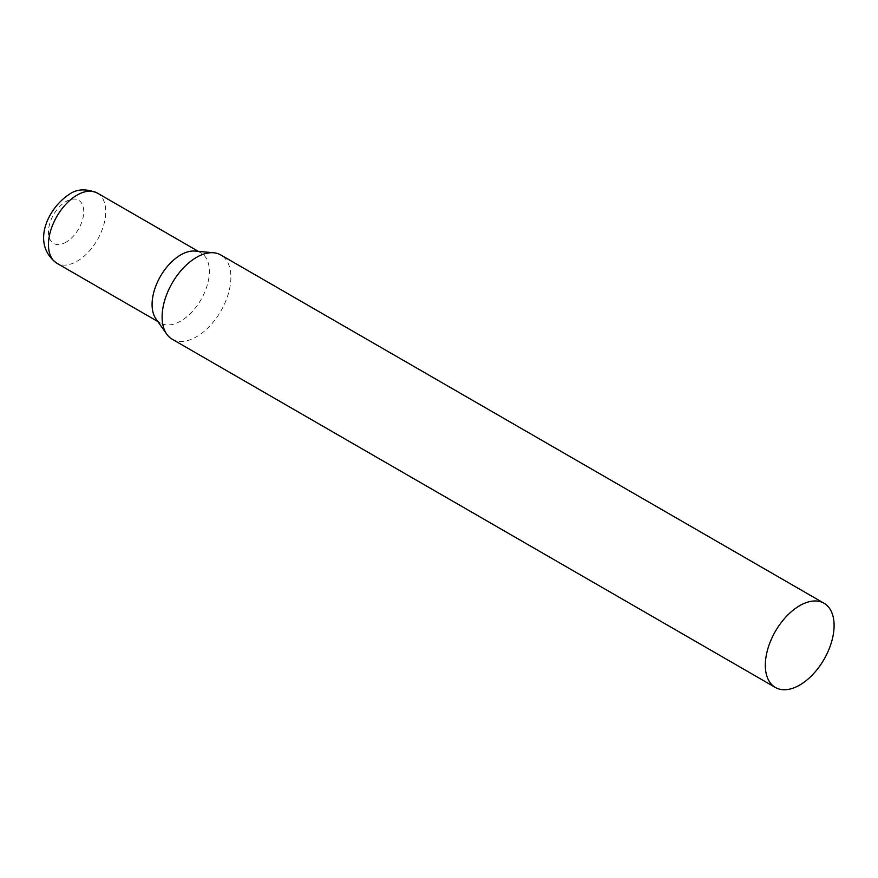 <?xml version="1.0" encoding="UTF-8"?>
<svg xmlns="http://www.w3.org/2000/svg" width="878" height="878" viewBox="0 0 878 878"><rect width="100%" height="100%" fill="white"/><g stroke="black" fill="none" stroke-linecap="round" stroke-linejoin="round"><path stroke-width="0.66" stroke-dasharray="4.39 3.29" d="M172.187 339.204A48.63 28.074 120 0 0 209.655 326.177A48.63 28.074 120 0 0 230.892 277.239A48.63 28.074 120 0 0 220.817 254.971M155.944 318.879A40.509 23.388 120 0 0 160.465 323.071A40.509 23.388 120 0 0 180.725 321.063A40.509 23.388 120 0 0 209.37 271.445A40.509 23.388 120 0 0 200.985 252.897A40.509 23.388 120 0 0 195.092 251.075M97.359 193.072A40.509 23.388 -60 0 1 103.571 225.536A40.509 23.388 -60 0 1 77.099 261.238A40.509 23.388 -60 0 1 56.85 263.246M66.102 242.174A24.946 14.41 -60 0 1 48.455 231.99A24.946 14.41 -60 0 1 66.102 201.435A24.946 14.41 -60 0 1 83.739 211.62A24.946 14.41 -60 0 1 66.102 242.174M160.465 323.071L157.821 321.535M200.985 252.897L198.329 251.371"/><path stroke-width="1.32" d="M824.025 603.241L220.817 254.971A48.63 28.074 120 0 0 213.738 252.776A48.63 28.074 120 0 0 179.332 272.597A48.63 28.074 120 0 0 162.112 316.947A48.63 28.074 120 0 0 166.743 334.178A48.63 28.074 120 0 0 172.187 339.204L775.395 687.474A48.63 28.074 120 0 0 812.874 674.436A48.63 28.074 120 0 0 834.1 625.498A48.63 28.074 120 0 0 824.025 603.241A48.63 28.074 120 0 0 786.556 616.268A48.63 28.074 120 0 0 765.32 665.206A48.63 28.074 120 0 0 775.395 687.474M213.738 252.776L195.092 251.075A40.509 23.388 120 0 0 180.725 254.905A40.509 23.388 120 0 0 152.081 304.523A40.509 23.388 120 0 0 155.944 318.879L166.743 334.178M56.85 263.246A40.509 23.388 -60 0 1 50.639 230.782A40.509 23.388 -60 0 1 77.099 195.081A40.509 23.388 -60 0 1 97.359 193.072C86.22 188.463 76.869 188.88 69.318 194.312C47.983 208.009 30.598 243.985 56.85 263.246L157.821 321.535M198.329 251.371L97.359 193.072"/></g></svg>
